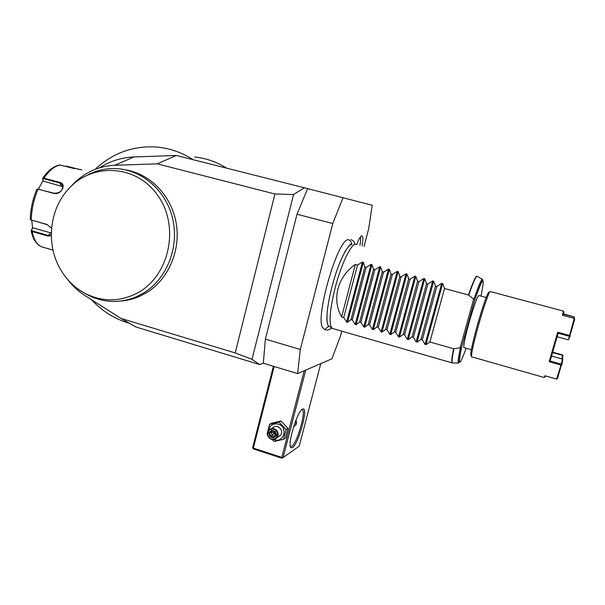 <?xml version="1.0" encoding="UTF-8"?>
<svg xmlns="http://www.w3.org/2000/svg" width="605" height="605" viewBox="0 0 605 605"><rect width="100%" height="100%" fill="white"/><g stroke="black" fill="none" stroke-linecap="round" stroke-linejoin="round"><path stroke-width="0.91" d="M272.061 439.533L274.073 441.484L283.563 439.306L285.499 438.065L287.995 428.416L281.023 420.974L271.607 423.197L269.58 424.332L267.1 434.004L267.455 434.435M304.224 370.752L281.786 457.38L253.359 448.093L274.171 366.501M281.786 457.38L282.308 457.962L283.102 457.509L305.759 370.086M259.575 364.52L252.005 359.332L235.209 352.949L120.985 318.411L135.732 326.934L259.575 364.52L263.326 363.212L297.615 373.603L331.941 358.81L340.66 335.541L341.81 331.177M235.209 352.949L274.92 193.993L293.561 194.515L304.33 187.777L372.196 205.246L368.725 228.622L364.044 246.469M252.005 359.332L293.561 194.515M114.799 165.263L133.932 156.967L176.305 155.462L157.232 163.849L114.799 165.263C97.382 166.186 82.658 173.355 70.619 186.756M274.92 193.993L157.232 163.849M176.305 155.462L304.33 187.777M263.326 363.212L265.383 339.125L297.002 214.238L307.612 188.639M297.615 373.603L300.307 349.471L332.78 223.54L297.002 214.238M332.78 223.54L343.08 197.593M348.707 239.837C338.308 235.897 313.594 321.875 323.32 328.137C325.15 330.345 327.411 330.663 330.118 329.082L331.638 328.046M325.566 328.727L328.795 326.276M351.618 244.352C351.104 241.524 350.151 240.026 348.76 239.845M356.708 244.533C358.795 238.892 360.519 235.995 361.866 235.852L361.949 235.867C363.136 236.54 363.189 239.905 362.115 245.963M135.459 298L134.877 297.41M194.78 157.035C206.154 158.215 216.802 161.928 226.731 168.19M95.174 169.324C112.976 152.732 133.811 145.336 157.678 147.128C170.292 148.414 182.097 152.604 193.086 159.697M129.515 323.342C114.806 319.085 102.109 311.189 91.431 299.656M67.473 279.298C72.396 285.832 78.211 291.247 84.919 295.527L120.985 318.411M133.932 156.967C121.529 157.489 110.034 161.119 99.439 167.842M120.932 301.025C127.405 300.556 133.66 298.983 139.702 296.321L146.864 292.517C168.508 279.109 180.887 250.334 176.206 223.192C171.586 196.043 150.509 173.99 125.848 169.899M83.989 292.828L88.534 295.369C104.378 303.014 120.478 303.423 136.828 296.586L144.028 292.76C167.26 278.413 179.617 246.439 172.463 217.823C165.437 189.168 140.042 168.319 113.385 168.538C104.529 168.621 96.112 170.663 88.133 174.671M136.798 293.327C169.113 276.787 180.245 227.14 157.996 195.77C136.375 163.917 90.523 162.11 67.11 190.56C48.483 211.977 46.184 247.052 61.559 271.214C67.813 281.181 75.965 288.751 86.031 293.901C102.926 301.971 119.843 301.782 136.798 293.327M65.401 166.322L66.679 166.148L78.839 169.347M81.887 169.854L59.517 165.059C53.565 166.171 47.999 170.542 42.804 178.18M65.915 166.458L74.574 168.659M38.455 188.957L43.038 180.608L42.668 178.377L43.938 178.142L59.691 182.37C67.215 183.738 61.105 195.468 53.868 193.411L38.062 189.108L36.822 189.312C32.753 199.06 30.568 208.975 30.265 219.048L31.248 220.016L46.956 224.447L51.591 228.206M42.002 246.938L53.006 250.13M51.304 235.784L47.734 235.98L32.141 231.534L31.142 230.618L32.882 227.828L51.319 233.031M42.66 178.566L42.857 179.072L43.862 178.755L59.608 182.99L62.67 185.47C62.928 190.552 60.099 193.146 54.2 193.245L37.253 189.01M30.832 219.865L47.205 224.667L51.584 228.259M51.304 235.194L47.924 235.375L32.33 230.936L31.619 229.96M43.038 180.608L43.22 181.061L62.92 186.703M31.241 230.278L32.541 228.093L31.831 220.333M43.22 181.061L42.857 179.072M265.383 339.125L300.307 349.471M344.366 252.814C347.285 247.536 349.72 244.715 351.664 244.344L352.11 244.322M356.315 244.412L355.778 244.284C351.271 243.331 341.175 264.249 335.125 287.912C329.612 310.743 328.613 324.22 332.137 328.349L328.25 325.619C327.229 323.962 326.791 320.741 326.927 315.946M332.137 328.349L333 328.644M442.663 283.579L425.958 344.661L429.89 341.991L444.531 288.524L442.663 283.579L441.711 283.321L436.863 286.46L435.517 286.097L433.679 281.166L417.087 342.127L416.149 341.863L413.412 337.31L427.879 284.04L432.734 280.917L433.679 281.166M355.332 264.498C337.499 276.606 331.608 299.467 341.606 316.899L355.332 264.498L357.487 265.081L362.387 262.048L363.302 262.298L364.853 267.062L366.146 267.41L371.039 264.37L371.954 264.619L373.542 269.406L374.843 269.754L379.728 266.699L380.651 266.949L382.277 271.758L383.578 272.106L388.463 269.043L389.393 269.293L391.042 274.118L392.358 274.473L397.235 271.395L398.166 271.645L399.86 276.493L401.175 276.848L406.046 273.755L406.983 274.012L408.708 278.875L410.039 279.23L414.901 276.13L415.839 276.387L417.601 281.272L418.932 281.627L423.795 278.519L424.74 278.769L426.54 283.677L427.879 284.04M341.606 316.899L343.738 317.504L346.62 322.034L347.527 322.291L351.029 319.576L352.314 319.939L355.173 324.477L356.088 324.734L359.635 322.026L360.92 322.389L363.764 326.927L364.679 327.184L368.271 324.477L369.564 324.847L372.4 329.385L373.315 329.649L376.953 326.95L378.254 327.313L381.067 331.858L381.989 332.122L385.68 329.423L386.981 329.801L389.779 334.346L390.701 334.603L394.437 331.918L395.753 332.289L398.529 336.841L399.459 337.106L403.24 334.421L404.556 334.792L407.316 339.344L408.254 339.609L412.088 336.932L413.412 337.31M425.958 344.661L425.02 344.396L422.298 339.836L420.967 339.458L417.087 342.127M429.89 341.991L453.591 348.73L460.125 347.815L473.647 299.165L468.489 294.975C472.603 283.034 475.356 276.78 476.732 276.213M444.531 288.524L468.489 294.975M422.298 339.836L436.863 286.46M420.967 339.458L435.517 286.097M412.088 336.932L426.54 283.677M404.556 334.792L418.932 281.627M403.24 334.421L417.601 281.272M395.753 332.289L410.039 279.23M394.437 331.918L408.708 278.875M386.981 329.801L401.175 276.848M385.68 329.423L399.86 276.493M378.254 327.313L392.358 274.473M376.953 326.95L391.042 274.118M369.564 324.847L383.578 272.106M368.271 324.477L382.277 271.758M360.92 322.389L374.843 269.754M359.635 322.026L373.542 269.406M352.314 319.939L366.146 267.41M351.029 319.576L364.853 267.062M343.738 317.504L357.487 265.081M473.647 299.165L474.812 299.709L461.494 347.625L460.125 347.815M486.201 297.509L478.873 295.543C477.284 296.427 473.957 305.684 468.883 323.297C465.018 337.545 463.347 345.637 463.884 347.58L471.325 349.69M471.484 356.436L470.94 355.468C470.1 354.106 472.157 344.321 477.126 326.087C482.518 306.629 488.666 289.523 489.059 292.586M471.779 356.859L471.598 356.806C471.098 354.454 473.284 344.351 478.169 326.481C483.516 307.211 489.642 289.863 490.39 291.587L563.452 311.091L563.92 312.006M563.444 314.214L574.372 316.944L563.535 313.851M544.281 377.52L544.916 375.75L556.562 379.063L561.001 365.065L549.143 361.737L557.697 332.198L569.623 335.45L574.221 318.381L562.438 315.228L563.459 311.22M569.623 335.45L569.857 335.994L569.358 336.342L558.15 333.279L557.697 332.198M558.128 333.34L550.119 360.996L561.274 364.119L561.001 365.065M549.143 361.737L550.142 360.913M569.857 335.994L574.75 319.168L574.221 318.381M563.126 315.409L563.958 312.074M574.372 316.944L574.304 318.449M545.415 375.894L545.385 376.552L545.589 375.947M552.592 352.564L562.68 355.369L561.72 358.825M552.705 352.186L562.771 354.984L562.68 355.369M556.562 379.063L557.439 378.624L561.5 364.694M561.811 364.906L562.832 359.264L551.586 355.997M562.537 359.052L561.274 364.119M563.058 355.271L562.385 359.015M569.358 336.342L568.541 339.67L570.258 335.896M557.152 336.758L568.148 339.768M573.971 317.035L573.638 318.23M359.93 245.388C360.64 241.282 360.739 238.521 360.225 237.107M320.763 363.628L299.225 446.172L283.102 457.509M292.449 447.639L290.861 447.655C287.103 444.864 297.274 411.128 302.462 409.131L303.279 408.92C308.293 408.662 298.318 444.304 292.449 447.639M282.308 457.962L281.809 458.204L253.419 448.925L252.671 447.564L273.407 366.267M252.882 448.343L253.359 448.093M301.804 409.63L302.258 409.729C306.38 411.052 297.07 443.329 291.716 446.308L290.347 446.445M295.966 420.135L296.049 424.763L293.675 426.555M293.69 426.495L294.764 426.056M293.765 426.275C296.352 425.058 297.07 423.061 295.913 420.271M281.023 420.974L279.064 422.093L269.58 424.332M287.995 428.416L286.082 429.588L279.064 422.093M283.563 439.306L286.082 429.588M273.853 439.57L274.33 439.737C284.078 443.306 288.335 426.888 278.353 424.12C273.089 423.129 269.8 425.255 268.499 430.495M277.272 437.392L280.879 435.055C282.459 431.305 281.393 428.514 277.695 426.684C275.381 426.071 273.49 426.684 272.023 428.514M271.085 430.836L271.025 431.773M274.163 428.741C271.751 428.113 269.8 428.779 268.325 430.737C266.586 434.564 267.622 437.438 271.433 439.366C273.929 440.017 275.918 439.298 277.385 437.218C278.981 433.422 277.907 430.601 274.163 428.741M273.876 429.368C279.971 431.07 277.377 441.113 271.411 438.935C265.338 437.226 267.902 427.213 273.876 429.368M275.335 431.478L275.865 435.071L275.018 431.841L271.963 430.843L269.709 433.074L270.564 436.281L273.641 437.271L275.865 435.071L276.341 435.343L275.335 431.478L271.63 430.291L271.91 430.843M271.63 430.291L268.945 432.968L269.951 436.825L273.649 438.012L273.641 437.271M269.951 436.825L274.647 432.946L271.252 432.167L272.416 431.01M268.945 432.968L271.252 432.167L272.091 435.358L274.715 436.205M274.216 431.584L274.647 432.946L275.169 432.424M275.373 433.195L274.647 432.946L275.124 435.804M60.462 165.021C54.873 165.861 49.36 170.232 43.938 178.142L43.862 178.755M32.33 230.936L32.141 231.534C33.857 239.807 37.094 244.927 41.858 246.885L42.206 247.014M38.41 188.941L38.062 189.108C33.812 199.257 31.536 209.564 31.248 220.016L31.505 220.243M47.734 235.98L50.737 232.902M59.691 182.37L61.234 185.909M452.532 362.94L452.056 362.932C451.338 362.055 451.852 357.321 453.591 348.73M441.711 283.321L425.02 344.396M432.734 280.917L416.149 341.863M424.74 278.769L408.254 339.609M423.795 278.519L407.316 339.344M415.839 276.387L399.459 337.106M414.901 276.13L398.529 336.841M406.983 274.012L390.701 334.603M406.046 273.755L389.779 334.346M398.166 271.645L381.989 332.122M397.235 271.395L381.067 331.858M389.393 269.293L373.315 329.649M388.463 269.043L372.4 329.385M380.651 266.949L364.679 327.184M379.728 266.699L363.764 326.927M371.954 264.619L356.088 324.734M371.039 264.37L355.173 324.477M363.302 262.298L347.527 322.291M362.387 262.048L346.62 322.034M461.494 347.625C457.698 366.857 459.248 367.061 466.145 348.223M480.99 296.11C485.331 274.602 483.259 275.842 474.774 299.846M474.048 298.946C478.547 285.598 481.368 279.071 482.51 279.374L477.247 276.372C476.044 275.978 473.216 282.225 468.762 295.119M461.449 347.784C458.976 359.264 459.142 362.304 459.127 361.911L458.401 363.068C457.803 362.017 458.461 357.041 460.375 348.155M453.909 348.752C452.185 357.192 451.655 361.919 452.313 362.932L458.401 363.068M273.649 438.012L276.341 435.343M275.018 431.819L271.963 430.843M271.947 430.858L269.724 433.067M139.702 296.321L136.828 296.586M86.031 293.901L88.534 295.369M52.998 250.099L41.858 246.885C36.376 244.503 32.821 239.164 31.195 230.86M30.59 219.721L30.991 220.008M351.112 239.656C353.562 240.881 353.607 240.374 355.097 244.367M351.664 244.344L351.588 244.269C349.902 242.355 341.001 256.331 335.034 276.107C331.449 287.73 328.969 298.567 327.585 308.618C326.745 314.698 326.67 323.478 328.16 325.581L328.25 325.619M452.313 362.932L332.274 328.432M474.812 299.709C480.899 281.718 482.54 280.478 482.752 280.092L482.51 279.374M471.598 356.806L544.303 377.528M544.5 377.013L545.385 376.552M361.949 235.867L361.2 236.079M302.258 409.729L301.842 409.6M290.423 446.755L290.861 447.655M301.971 409.638L303.279 408.92M280.879 435.055L277.385 437.218"/></g></svg>
